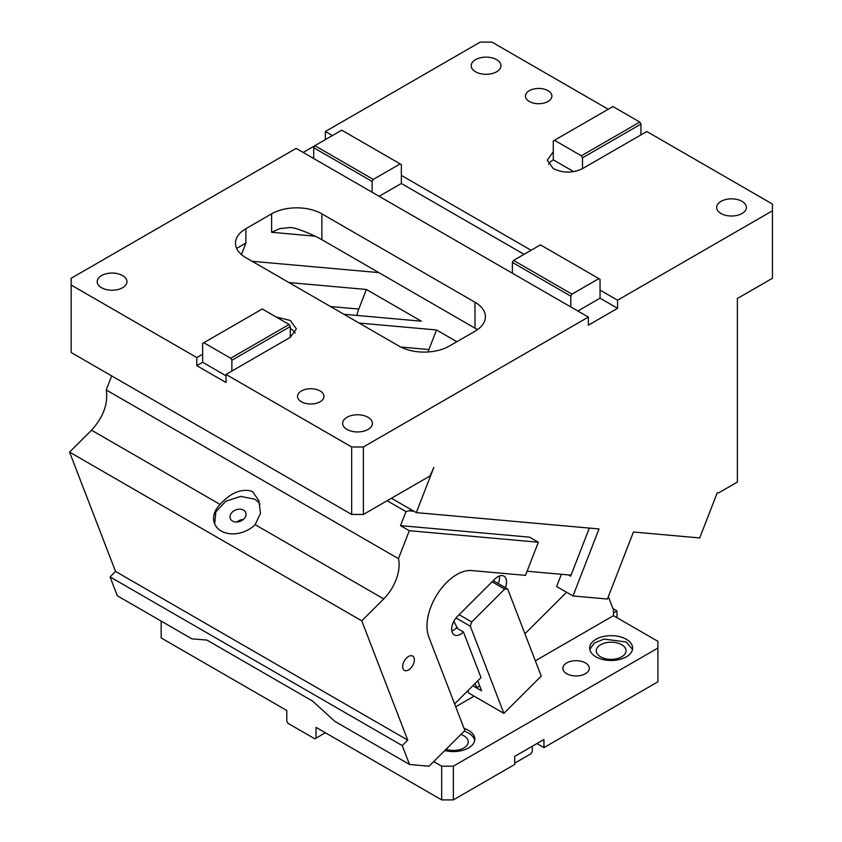 <?xml version="1.0" encoding="UTF-8"?>
<svg xmlns="http://www.w3.org/2000/svg" width="842" height="842" viewBox="0 0 842 842"><rect width="100%" height="100%" fill="white"/><g stroke="black" fill="none" stroke-linecap="round" stroke-linejoin="round"><path stroke-width="1.26" d="M290.311 337.326L226.024 374.437L351.672 446.976L363.365 446.976L588.358 317.076L296.152 148.381L71.16 278.281L71.16 285.028L196.807 357.566L202.648 354.187L202.648 343.399L203.817 342.726L230.708 358.239L231.876 360.26L290.311 326.528L290.311 337.326L296.363 328.885L290.311 320.455L276.081 316.96M313.687 158.506L313.687 147.708L314.855 145.677L303.173 152.434M325.38 139.604L325.38 131.51L332.39 135.562M608.219 109.239L491.928 42.1L480.245 42.1L325.38 131.51M640.951 124.09L582.506 157.822L581.338 155.802L554.457 140.277L612.902 106.545L639.783 122.058L640.951 124.09L640.951 134.888L646.793 131.51L772.44 204.048L772.44 278.281L737.371 298.521L737.371 482.066L718.647 492.875L717.247 492.749L699.723 537.943L633.426 532.018L607.419 599.041L573.002 595.968L556.636 586.527L561.382 574.286M573.002 595.968L599.009 528.944L416.306 512.62L391.425 498.253M524.071 254.326L401.35 183.472L401.35 175.368L531.081 250.274M617.575 300.205L617.575 308.309L600.041 298.184L600.041 290.09L617.575 300.205L772.44 210.795M640.951 134.888L582.506 168.621C572.771 173.252 563.024 173.252 553.289 168.621L547.237 160.19L553.289 151.749L553.289 140.961L554.457 140.277M529.334 101.482A13.219 7.631 180 0 1 525.461 96.083A13.219 7.631 180 0 1 533.617 89.031A13.219 7.631 180 0 1 548.026 90.683A13.219 7.631 180 0 1 551.899 96.083A13.219 7.631 180 0 1 543.743 103.134A13.219 7.631 180 0 1 529.334 101.482M475.562 71.791A14.872 8.588 180 0 1 471.204 65.718A14.872 8.588 180 0 1 480.393 57.782A14.872 8.588 180 0 1 496.601 59.645A14.872 8.588 180 0 1 500.958 65.718A14.872 8.588 180 0 1 491.781 73.654A14.872 8.588 180 0 1 475.562 71.791M721.015 213.5A14.872 8.588 180 0 1 716.658 207.427A14.872 8.588 180 0 1 725.836 199.491A14.872 8.588 180 0 1 742.044 201.354A14.872 8.588 180 0 1 746.401 207.427A14.872 8.588 180 0 1 737.224 215.363A14.872 8.588 180 0 1 721.015 213.5M301.415 401.76A13.219 7.631 180 0 1 297.542 396.372A13.219 7.631 180 0 1 305.709 389.309A13.219 7.631 180 0 1 320.118 390.972A13.219 7.631 180 0 1 323.991 396.372A13.219 7.631 180 0 1 315.824 403.423A13.219 7.631 180 0 1 301.415 401.76M346.999 429.431A14.872 8.588 180 0 1 342.641 423.358A14.872 8.588 180 0 1 351.819 415.422A14.872 8.588 180 0 1 368.038 417.285A14.872 8.588 180 0 1 372.396 423.358A14.872 8.588 180 0 1 363.207 431.293A14.872 8.588 180 0 1 346.999 429.431M101.556 287.722A14.872 8.588 180 0 1 97.198 281.649A14.872 8.588 180 0 1 106.376 273.713A14.872 8.588 180 0 1 122.595 275.576A14.872 8.588 180 0 1 126.953 281.649A14.872 8.588 180 0 1 117.764 289.585A14.872 8.588 180 0 1 101.556 287.722M245.896 257.694A35.543 20.513 180 0 1 235.486 243.191A35.543 20.513 180 0 1 245.896 228.677L271.608 213.836A35.543 20.513 180 0 1 321.865 213.836L474.983 302.236A35.543 20.513 180 0 1 485.392 316.739A35.543 20.513 180 0 1 474.983 331.253L449.27 346.094A35.543 20.513 180 0 1 399.013 346.094L245.896 257.694M71.16 285.028L71.16 352.503L351.672 514.462L363.365 514.462L429.999 475.983L433.84 467.436L416.306 512.62M589.326 528.081L570.666 576.181L568.487 574.928M477.519 329.622L321.865 239.686C314.487 235.507 305.878 231.792 296.037 228.54L290.711 227.456L279.86 228.614L271.608 232.287L315.182 236.181M401.35 175.368L401.35 164.579L400.182 163.895L373.301 179.42L372.122 181.44L372.122 192.239M573.707 171.642L553.289 159.854L553.289 151.749M553.289 159.854A20.661 11.925 0 0 0 548.468 164.243M582.506 157.822L582.506 168.621M570.823 306.962L570.823 296.163L571.992 294.132L598.872 278.618L600.041 279.291L600.041 290.09M373.301 179.42L314.855 145.677L341.736 130.163L400.182 163.895M196.807 357.566L196.807 365.66L226.024 382.531L226.024 374.437M351.672 446.976L351.672 514.462M313.687 147.708L372.122 181.44M570.823 296.163L512.378 262.42L512.378 273.218M588.358 317.076L588.358 325.18L617.575 308.309M363.365 446.976L363.365 514.462M231.876 360.26L231.876 371.059M295.142 332.937A20.661 11.925 0 0 0 290.311 328.548M202.648 354.187L202.648 362.292L196.807 365.66M245.896 228.677L245.896 243.022L236.655 248.401M600.041 298.184L577.833 311.003M401.35 183.472L379.142 196.291M639.783 122.058L581.338 155.802M598.872 278.618L540.438 244.875L513.546 260.399L512.378 262.42M226.024 375.785L202.648 362.292M571.992 294.132L513.546 260.399M290.311 326.528L289.143 324.496L262.262 308.982L203.817 342.726M230.708 358.239L289.143 324.496M410.507 668.411A8.262 4.768 120 0 0 412.643 656.065A8.262 4.768 120 0 0 406.507 658.034A8.262 4.768 120 0 0 404.381 670.379A8.262 4.768 120 0 0 410.507 668.411M409.296 530.702L398.445 558.656A33.059 19.082 -60 0 1 383.731 598.904L361.755 620.817L407.728 740.118L402.244 745.591L409.517 764.473L429.073 766.22L464.858 730.519L428.778 636.899A42.153 24.334 120 0 1 446.597 582.506A42.153 24.334 120 0 1 471.688 570.56L525.492 575.36L538.343 542.227L409.296 530.702L400.529 525.64L405.97 511.599L387.141 500.727M538.343 542.227L529.586 537.164L400.529 525.64M111.702 375.911L106.25 389.962L398.445 558.656M413.927 511.252L408.938 510.799L411.685 509.957M408.938 510.799L405.97 511.599M456.869 341.705L436.514 329.959L428.915 349.535A38.848 30.638 95.1 0 0 428.052 351.977M359.081 323.044L436.514 329.959M343.883 314.266L421.326 321.181L366.386 289.469L358.797 309.056A38.848 30.638 95.1 0 0 356.829 315.424M288.953 282.554L366.386 289.469M378.911 272.619L252.137 261.294M220.099 504.432A24.797 18.345 -21.1 0 0 214.489 523.461A24.797 18.345 -21.1 0 0 221.151 530.986A24.797 18.345 -21.1 0 0 255.158 524.671L260.494 513.378L258.883 500.758L253.147 492.307L251.4 491.086C240.949 488.507 230.519 492.949 220.099 504.432L91.525 430.199L69.56 452.112L115.533 571.423L110.039 576.896L117.322 595.778L191.913 638.846L206.869 640.057L312.614 701.112L334.916 721.405L409.517 764.473M91.525 430.199C103.398 417.074 108.302 403.655 106.25 389.962M259.978 504.305A24.797 18.345 -21.1 0 0 254.505 499.148L240.696 496.37L225.824 501.264L215.826 511.883L214.699 523.977M232.539 521.061A8.262 6.115 -21.1 0 0 242.201 520.293A8.262 6.115 -21.1 0 0 245.738 512.62A8.262 6.115 -21.1 0 0 243.517 510.105A8.262 6.115 -21.1 0 0 233.855 510.873A8.262 6.115 -21.1 0 0 230.319 518.556A8.262 6.115 -21.1 0 0 232.539 521.061M243.243 519.535A8.262 6.115 -21.1 0 0 236.812 522.008M361.755 620.817L69.56 452.112M407.728 740.118L115.533 571.423M402.244 745.591L110.039 576.896M527.092 571.223L571.065 575.16M451.817 630.984A12.398 7.157 120 0 0 456.417 627.89L463.426 631.932L481.014 677.578L454.606 703.933M477.74 680.862L481.571 690.808L472.825 685.756L476.898 688.114L479.519 685.493M505.337 587.642A12.398 7.157 120 0 0 503.969 576.17A12.398 7.157 120 0 0 494.78 579.117L457.438 616.376A12.398 7.157 120 0 0 454.227 634.889A12.398 7.157 120 0 0 463.426 631.932M498.327 583.59A12.398 7.157 120 0 0 499.38 576.023M457.069 627.237L456.417 627.89M457.585 628.564L453.859 621.249M459.122 614.692L471.72 621.964L470.32 626.237L456.006 617.975M493.244 580.654L507.663 588.979L504.663 589.095L471.72 621.964M504.663 589.095L492.065 581.822M507.663 588.979L541.238 676.126L503.895 713.374L468.836 693.134L467.889 690.682M470.32 626.237L503.895 713.374M566.561 592.252L524.924 633.784M612.934 608.556L616.986 610.892L616.986 617.702M543.943 747.601L657.897 681.809L657.897 648.066L453.354 766.157L453.354 799.9L514.715 764.473L514.715 756.379L543.943 739.508L543.943 747.601L536.922 743.56M532.249 746.254L532.249 751.653L531.081 753.674L514.715 763.126M657.897 648.066L657.897 641.32L613.481 615.681L535.333 660.802M608.345 596.641L613.481 609.966L613.481 615.681M474.078 696.166L455.701 706.775M161.159 621.091L161.159 637.952L286.806 710.49L286.806 721.289L287.975 723.31L314.855 738.834L316.024 738.16L316.024 727.362L441.671 799.9L441.671 766.157L433.725 761.578M441.671 766.157L453.354 766.157M464.037 728.404A21.492 12.409 180 0 1 468.552 730.393A21.492 12.409 180 0 1 474.846 739.171A21.492 12.409 180 0 1 444.787 750.548M566.729 673.716A13.219 7.631 180 0 1 562.856 668.316A13.219 7.631 180 0 1 571.023 661.265A13.219 7.631 180 0 1 585.432 662.917A13.219 7.631 180 0 1 589.305 668.316A13.219 7.631 180 0 1 581.138 675.368A13.219 7.631 180 0 1 566.729 673.716M595.947 656.844A21.492 12.409 180 0 1 589.653 648.066A21.492 12.409 180 0 1 602.925 636.605A21.492 12.409 180 0 1 626.343 639.299A21.492 12.409 180 0 1 632.637 648.066A21.492 12.409 180 0 1 619.365 659.528A21.492 12.409 180 0 1 595.947 656.844M600.63 656.844A14.872 8.588 180 0 1 596.273 650.771A14.872 8.588 180 0 1 605.451 642.835A14.872 8.588 180 0 1 621.659 644.698A14.872 8.588 180 0 1 626.016 650.771A14.872 8.588 180 0 1 616.839 658.707A14.872 8.588 180 0 1 600.63 656.844M632.5 649.424L626.343 641.993L604.019 639.067L594.315 643.056L589.779 649.424M474.72 740.518A21.492 12.409 0 0 0 468.552 733.098A21.492 12.409 0 0 0 464.216 731.161M460.9 734.466A14.872 8.588 180 0 1 463.879 735.792A14.872 8.588 180 0 1 468.236 741.865A14.872 8.588 180 0 1 445.997 749.327M441.671 799.9L453.354 799.9M616.986 610.892L613.481 612.923M476.898 688.114L475.109 683.472M316.024 738.16L325.38 732.761M271.608 232.287L271.608 213.836M245.896 243.022L241.422 254.547M474.983 328.085L474.983 302.236M321.865 239.686L321.865 213.836M400.718 347.02L428.915 349.535M330.464 306.52L358.797 309.056M383.731 598.904L255.158 524.671"/></g></svg>
